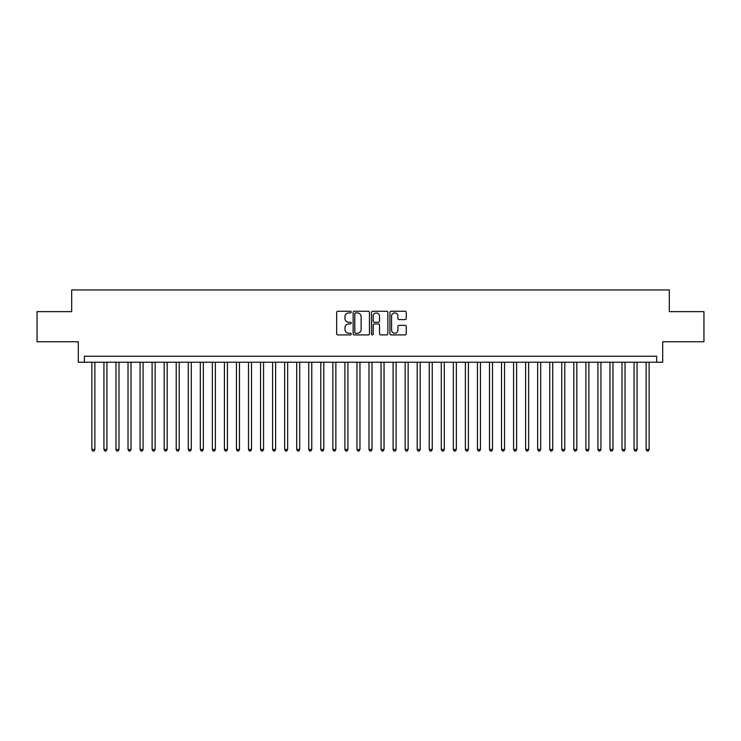 <?xml version="1.0" encoding="UTF-8"?>
<svg xmlns="http://www.w3.org/2000/svg" width="741" height="741" viewBox="0 0 741 741"><rect width="100%" height="100%" fill="white"/><g stroke="black" fill="none" stroke-linecap="round" stroke-linejoin="round"><path stroke-width="1.11" d="M351.225 312.091A0.824 0.824 0 0 0 350.391 311.257L337.831 311.257A1.186 1.186 0 0 0 336.646 312.443L336.646 333.728A1.186 1.186 0 0 0 337.831 334.913L350.391 334.913A0.824 0.824 0 0 0 351.225 334.089A0.824 0.824 0 0 0 350.391 333.255L348.77 333.255A3.788 3.788 0 0 1 344.982 329.476L344.982 327.698A3.788 3.788 0 0 1 348.77 323.919L350.391 323.919A0.824 0.824 0 0 0 351.225 323.085A0.824 0.824 0 0 0 350.391 322.261L348.77 322.261A3.788 3.788 0 0 1 344.982 318.473L344.982 316.703A3.788 3.788 0 0 1 348.77 312.915L350.391 312.915A0.824 0.824 0 0 0 351.225 312.091M405.068 319.603A1.186 1.186 0 0 0 406.244 318.417L406.244 312.443A1.186 1.186 0 0 0 405.068 311.257L391.109 311.257A1.186 1.186 0 0 0 389.923 312.443L389.923 333.728A1.186 1.186 0 0 0 391.109 334.913L405.068 334.913A1.186 1.186 0 0 0 406.244 333.728L406.244 326.522A1.186 1.186 0 0 0 405.068 325.336L399.093 325.336A1.186 1.186 0 0 0 397.908 326.522L397.908 330.097A3.168 3.168 0 0 1 394.749 333.255A3.168 3.168 0 0 1 391.581 330.097L391.581 316.083A3.168 3.168 0 0 1 394.749 312.915A3.168 3.168 0 0 1 397.908 316.083L397.908 318.417A1.186 1.186 0 0 0 399.093 319.603L405.068 319.603M656.656 362.247L662.686 362.247L662.686 341.768L703.95 341.768L703.95 311.646L669.308 311.646L669.308 289.953L71.692 289.953L71.692 311.646L37.05 311.646L37.05 341.768L78.314 341.768L78.314 362.247L656.656 362.247L656.656 356.226L84.344 356.226L84.344 362.247M369.463 312.443A1.186 1.186 0 0 0 368.286 311.257L354.328 311.257A1.186 1.186 0 0 0 353.142 312.443L353.142 333.728A1.186 1.186 0 0 0 354.328 334.913L368.286 334.913A1.186 1.186 0 0 0 369.463 333.728L369.463 312.443M372.714 311.257L386.672 311.257A1.186 1.186 0 0 1 387.858 312.443L387.858 333.728A1.186 1.186 0 0 1 386.672 334.913L380.698 334.913A1.186 1.186 0 0 1 379.522 333.728L379.522 325.095A1.186 1.186 0 0 0 378.336 323.919L374.372 323.919A1.186 1.186 0 0 0 373.186 325.095L373.186 334.089A0.824 0.824 0 0 1 372.362 334.913A0.824 0.824 0 0 1 371.537 334.089L371.537 312.443A1.186 1.186 0 0 1 372.714 311.257M355.624 312.915A0.824 0.824 0 0 0 354.8 313.749L354.8 332.431A0.824 0.824 0 0 0 355.624 333.255L357.347 333.255A3.788 3.788 0 0 0 361.126 329.476L361.126 316.703A3.788 3.788 0 0 0 357.347 312.915L355.624 312.915M379.522 316.138A3.168 3.168 0 0 0 376.354 312.98A3.168 3.168 0 0 0 373.186 316.138L373.186 321.075A1.186 1.186 0 0 0 374.372 322.261L378.336 322.261A1.186 1.186 0 0 0 379.522 321.075L379.522 316.138M91.875 362.247L91.875 449.481L94.885 449.481L94.885 362.247M94.885 449.481L93.977 451.047L92.773 451.047L91.875 449.481M103.925 362.247L103.925 449.481L106.936 449.481L106.936 362.247M106.936 449.481L106.028 451.047L104.824 451.047L103.925 449.481M115.967 362.247L115.967 449.481L118.986 449.481L118.986 362.247M118.986 449.481L118.078 451.047L116.874 451.047L115.967 449.481M128.017 362.247L128.017 449.481L131.027 449.481L131.027 362.247M131.027 449.481L130.129 451.047L128.925 451.047L128.017 449.481M140.068 362.247L140.068 449.481L143.078 449.481L143.078 362.247M143.078 449.481L142.179 451.047L140.975 451.047L140.068 449.481M152.118 362.247L152.118 449.481L155.128 449.481L155.128 362.247M155.128 449.481L154.221 451.047L153.016 451.047L152.118 449.481M164.169 362.247L164.169 449.481L167.179 449.481L167.179 362.247M167.179 449.481L166.271 451.047L165.067 451.047L164.169 449.481M176.21 362.247L176.21 449.481L179.229 449.481L179.229 362.247M179.229 449.481L178.322 451.047L177.118 451.047L176.21 449.481M188.26 362.247L188.26 449.481L191.271 449.481L191.271 362.247M191.271 449.481L190.372 451.047L189.168 451.047L188.26 449.481M200.311 362.247L200.311 449.481L203.321 449.481L203.321 362.247M203.321 449.481L202.423 451.047L201.219 451.047L200.311 449.481M212.361 362.247L212.361 449.481L215.372 449.481L215.372 362.247M215.372 449.481L214.464 451.047L213.26 451.047L212.361 449.481M224.412 362.247L224.412 449.481L227.422 449.481L227.422 362.247M227.422 449.481L226.514 451.047L225.31 451.047L224.412 449.481M236.453 362.247L236.453 449.481L239.473 449.481L239.473 362.247M239.473 449.481L238.565 451.047L237.361 451.047L236.453 449.481M248.504 362.247L248.504 449.481L251.514 449.481L251.514 362.247M251.514 449.481L250.615 451.047L249.411 451.047L248.504 449.481M260.554 362.247L260.554 449.481L263.564 449.481L263.564 362.247M263.564 449.481L262.666 451.047L261.462 451.047L260.554 449.481M272.605 362.247L272.605 449.481L275.615 449.481L275.615 362.247M275.615 449.481L274.716 451.047L273.503 451.047L272.605 449.481M284.655 362.247L284.655 449.481L287.665 449.481L287.665 362.247M287.665 449.481L286.758 451.047L285.554 451.047L284.655 449.481M296.706 362.247L296.706 449.481L299.716 449.481L299.716 362.247M299.716 449.481L298.808 451.047L297.604 451.047L296.706 449.481M308.747 362.247L308.747 449.481L311.766 449.481L311.766 362.247M311.766 449.481L310.859 451.047L309.655 451.047L308.747 449.481M320.797 362.247L320.797 449.481L323.808 449.481L323.808 362.247M323.808 449.481L322.909 451.047L321.705 451.047L320.797 449.481M332.848 362.247L332.848 449.481L335.858 449.481L335.858 362.247M335.858 449.481L334.96 451.047L333.756 451.047L332.848 449.481M344.898 362.247L344.898 449.481L347.909 449.481L347.909 362.247M347.909 449.481L347.001 451.047L345.797 451.047L344.898 449.481M356.949 362.247L356.949 449.481L359.959 449.481L359.959 362.247M359.959 449.481L359.052 451.047L357.847 451.047L356.949 449.481M368.99 362.247L368.99 449.481L372.01 449.481L372.01 362.247M372.01 449.481L371.102 451.047L369.898 451.047L368.99 449.481M381.041 362.247L381.041 449.481L384.051 449.481L384.051 362.247M384.051 449.481L383.153 451.047L381.948 451.047L381.041 449.481M393.091 362.247L393.091 449.481L396.102 449.481L396.102 362.247M396.102 449.481L395.203 451.047L393.999 451.047L393.091 449.481M405.142 362.247L405.142 449.481L408.152 449.481L408.152 362.247M408.152 449.481L407.244 451.047L406.04 451.047L405.142 449.481M417.192 362.247L417.192 449.481L420.203 449.481L420.203 362.247M420.203 449.481L419.295 451.047L418.091 451.047L417.192 449.481M429.234 362.247L429.234 449.481L432.253 449.481L432.253 362.247M432.253 449.481L431.345 451.047L430.141 451.047L429.234 449.481M441.284 362.247L441.284 449.481L444.294 449.481L444.294 362.247M444.294 449.481L443.396 451.047L442.192 451.047L441.284 449.481M453.335 362.247L453.335 449.481L456.345 449.481L456.345 362.247M456.345 449.481L455.446 451.047L454.242 451.047L453.335 449.481M465.385 362.247L465.385 449.481L468.395 449.481L468.395 362.247M468.395 449.481L467.497 451.047L466.284 451.047L465.385 449.481M477.436 362.247L477.436 449.481L480.446 449.481L480.446 362.247M480.446 449.481L479.538 451.047L478.334 451.047L477.436 449.481M489.486 362.247L489.486 449.481L492.496 449.481L492.496 362.247M492.496 449.481L491.589 451.047L490.385 451.047L489.486 449.481M501.527 362.247L501.527 449.481L504.547 449.481L504.547 362.247M504.547 449.481L503.639 451.047L502.435 451.047L501.527 449.481M513.578 362.247L513.578 449.481L516.588 449.481L516.588 362.247M516.588 449.481L515.69 451.047L514.486 451.047L513.578 449.481M525.628 362.247L525.628 449.481L528.639 449.481L528.639 362.247M528.639 449.481L527.74 451.047L526.536 451.047L525.628 449.481M537.679 362.247L537.679 449.481L540.689 449.481L540.689 362.247M540.689 449.481L539.781 451.047L538.577 451.047L537.679 449.481M549.729 362.247L549.729 449.481L552.74 449.481L552.74 362.247M552.74 449.481L551.832 451.047L550.628 451.047L549.729 449.481M561.771 362.247L561.771 449.481L564.79 449.481L564.79 362.247M564.79 449.481L563.882 451.047L562.678 451.047L561.771 449.481M573.821 362.247L573.821 449.481L576.831 449.481L576.831 362.247M576.831 449.481L575.933 451.047L574.729 451.047L573.821 449.481M585.872 362.247L585.872 449.481L588.882 449.481L588.882 362.247M588.882 449.481L587.983 451.047L586.779 451.047L585.872 449.481M597.922 362.247L597.922 449.481L600.932 449.481L600.932 362.247M600.932 449.481L600.025 451.047L598.821 451.047L597.922 449.481M609.973 362.247L609.973 449.481L612.983 449.481L612.983 362.247M612.983 449.481L612.075 451.047L610.871 451.047L609.973 449.481M622.014 362.247L622.014 449.481L625.034 449.481L625.034 362.247M625.034 449.481L624.126 451.047L622.922 451.047L622.014 449.481M634.064 362.247L634.064 449.481L637.075 449.481L637.075 362.247M637.075 449.481L636.176 451.047L634.972 451.047L634.064 449.481M646.115 362.247L646.115 449.481L649.125 449.481L649.125 362.247M649.125 449.481L648.227 451.047L647.023 451.047L646.115 449.481"/></g></svg>
